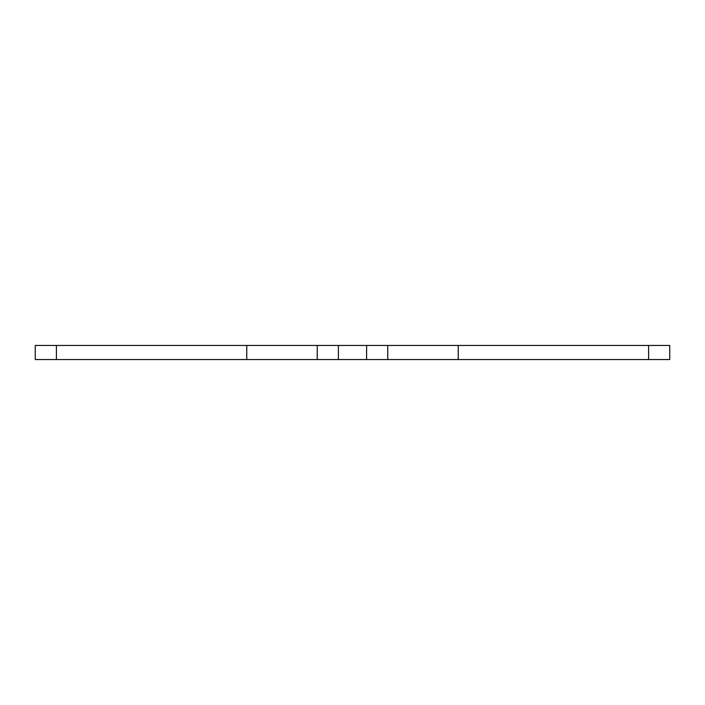 <?xml version="1.0" encoding="UTF-8"?>
<svg xmlns="http://www.w3.org/2000/svg" width="705" height="705" viewBox="0 0 705 705"><rect width="100%" height="100%" fill="white"/><g stroke="black" fill="none" stroke-linecap="round" stroke-linejoin="round"><path stroke-width="1.06" d="M246.75 345.45L246.75 359.55L35.25 359.55L35.25 345.45L317.25 345.45L317.25 359.55L338.4 359.55L338.4 345.45L317.25 345.45M338.4 345.45L669.75 345.45L669.75 359.55L387.75 359.55L387.75 345.45M366.6 345.45L366.6 359.55L387.75 359.55M246.75 359.55L317.25 359.55M56.4 359.55L56.4 345.45M366.6 359.55L338.4 359.55M648.6 359.55L648.6 345.45M458.25 345.45L458.25 359.55"/></g></svg>
